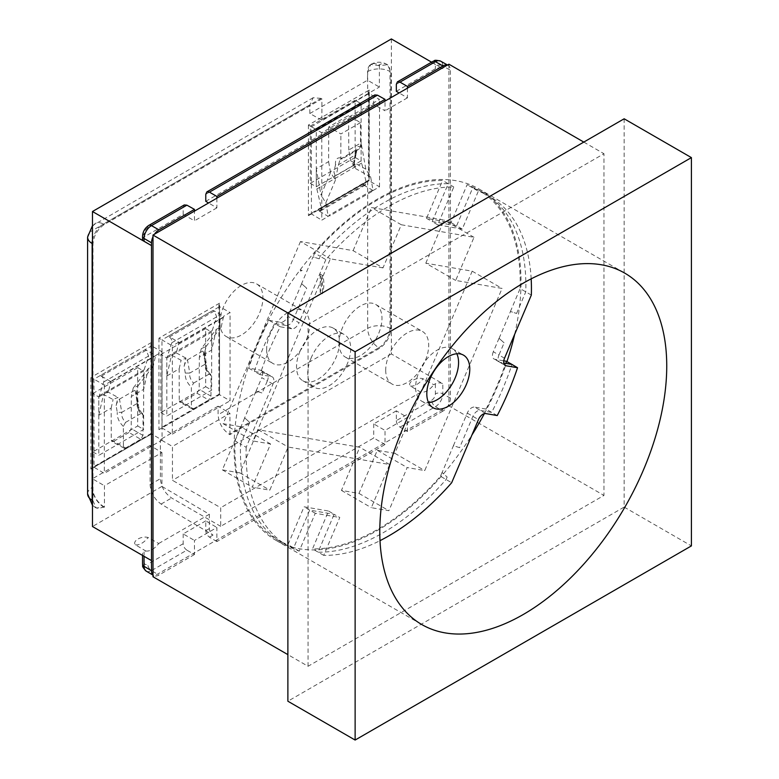 <?xml version="1.0" encoding="UTF-8"?>
<svg xmlns="http://www.w3.org/2000/svg" width="779" height="779" viewBox="0 0 779 779"><rect width="100%" height="100%" fill="white"/><g stroke="black" fill="none" stroke-linecap="round" stroke-linejoin="round"><path stroke-width="0.58" stroke-dasharray="3.9 2.92" d="M447.419 65.076A10.565 6.105 -60 0 1 448.188 65.397A10.565 6.105 -60 0 1 450.408 70.246L450.408 398.137A10.565 6.105 -60 0 1 442.939 411.088L435.432 406.677A5.287 3.048 -120 0 1 431.722 400.221L396.326 420.66L396.326 410.845L407.436 417.486L385.021 430.427L385.021 444.517L216.883 541.59L216.883 527.5L194.468 540.441L194.468 554.531L186.902 550.159L151.467 570.617A5.287 3.048 60 0 1 147.767 564.162C145.546 565.174 144.329 564.473 144.096 562.049A5.287 3.048 0 0 0 142.547 564.2M396.326 410.845L373.716 423.903L385.021 430.427M216.883 541.59L209.444 537.15C207.233 535.553 206.007 533.391 205.773 530.674L205.773 520.859L216.883 527.5M205.773 520.859L183.162 533.917L194.468 540.441M94.045 467.254L151.525 433.961L151.516 342.458L150.892 344.542L151.525 345.925L162.071 351.796L155.615 355.526L145.167 349.596L93.957 379.159L94.045 467.254L104.318 473.389L162.071 440.047L162.071 351.796M362.615 184.35L365.39 184.983L366.13 181.935L361.105 160.893L361.105 142.878L365.828 169.179L370.648 176.94L373.063 190.524L362.615 184.389L369.071 180.757L369.071 93.577L379.519 99.41L321.776 132.751L321.776 220.136L328.232 216.406L317.783 210.233L362.615 184.35L311.415 213.952L321.776 220.136M373.063 190.524L379.519 186.794L369.071 180.757M148.37 368.516L133.267 387.903L138.01 385.819L136.159 394.028L137.25 400.844L138.156 401.954L137.26 403.405C136.763 406.842 137.951 410.231 140.814 413.591L142.567 413.63L143.034 415.022L142.966 435.412L140.726 439.278L128.973 432.501L131.213 428.625L131.32 396.482L143.657 389.364L148.37 368.516L153.2 366.325L155.615 355.526M100.325 375.517L101.367 376.121A4.226 2.444 60 0 1 103.753 381.944L99.293 395.693A31.705 18.306 60 0 1 98.816 396.978L98.816 415.246L111.144 408.128L111.261 440.154L111.942 441.605L113.5 441.44L125.662 447.983L124.104 448.149L123.413 446.698L123.345 426.395L125.575 422.384C122.556 419.121 121.29 415.772 121.777 412.344L117.278 412.373L116.11 405.596L117.97 397.397L113.091 399.549L103.529 394.398L108.359 392.217L117.97 397.397M125.662 447.983L140.726 439.278M128.973 432.501L113.5 441.44M133.267 387.903L131.32 396.482M111.144 408.128L113.091 399.549M99.293 395.693L144.125 369.801L143.657 389.364M144.125 369.801L148.585 356.052L146.209 350.238L145.167 349.635M112.166 380.727L110.774 381.525L108.359 392.217M110.774 381.525L100.325 375.478L151.525 345.925L151.525 433.961L162.071 440.047M92.837 393.522L137.679 367.639L137.688 425.986L92.847 451.878L92.837 393.522L98.816 396.978L98.816 415.246L103.529 394.398M193.659 408.712L208.733 400.007L196.98 393.229L181.497 402.168L193.659 408.712L192.101 408.878L191.42 407.427L191.352 387.114L193.572 383.112C190.563 379.85 189.297 376.5 189.784 373.073L185.285 373.102C184.935 378.175 186.95 382.849 191.352 387.114M160.844 354.523L205.675 328.641L205.685 386.715L160.854 412.607L160.844 354.523L166.823 357.97L166.823 375.984L171.536 355.127L176.366 352.945L178.78 342.857L178.78 342.147L169.462 336.918C171.419 338.68 172.208 340.618 171.838 342.731L166.823 357.97L166.823 375.984L179.151 368.866L179.258 400.883L179.939 402.334L181.497 402.168M206.016 346.548L221.197 327.053L216.367 329.244L201.264 348.632L206.016 346.548L204.166 354.757L205.257 361.573L206.162 362.683L205.257 364.134C204.77 367.571 205.948 370.96 208.811 374.319L210.573 374.358L211.041 375.751L210.973 396.141L208.733 400.007M196.98 393.229L199.22 389.354L199.327 357.22L211.654 350.102L216.367 329.244M185.285 373.102L184.117 366.325L185.967 358.126L181.088 360.278L171.536 355.127M179.151 368.866L181.088 360.278M201.264 348.632L199.327 357.22M221.197 327.053L223.612 316.264L213.164 310.334L161.964 339.897L172.325 345.876L172.325 434.127L161.964 427.944L160.455 428.08L158.965 429.657L219.512 394.7L230.068 400.786L230.068 312.535L223.612 316.264M167.397 356.441L212.229 330.559L211.654 332.088L211.654 350.102M212.229 330.559L216.679 316.849L214.303 311.025L213.164 310.373M360.414 122.673L340.881 133.949L328.719 126.928L348.661 115.419L360.414 122.673L360.492 146.452L359.012 149.13L356.977 149.471L356.042 154.223L355.438 153.19C355.02 148.185 356.704 145.936 360.492 146.452M335.428 180.115L325.817 202.832L320.987 195.071L330.539 172.48L335.428 180.115L333.957 171.955C334.581 174.681 335.33 175.859 336.216 175.479L353.315 165.596L354.065 164.135L354.007 160.386L355.467 168.546L350.716 160.825L365.828 169.179M355.127 157.446L310.295 183.328L310.285 126.11L355.127 100.228L355.127 157.446L361.105 160.893L361.105 142.878L348.778 149.996L350.716 160.825M348.778 149.996L348.661 115.419M340.803 157.825C336.869 157.436 335.106 159.734 335.506 164.71L338.495 164.72L340.141 159.189L342.283 158.789L340.803 157.825L340.881 133.949M328.719 126.928L328.602 161.652L316.274 168.77L320.987 195.071M330.539 172.48L328.602 161.652M325.817 202.832L328.232 216.406M361.69 163.084L316.849 188.976L316.274 186.775L316.274 168.77M316.849 188.976L321.299 207.818L320.558 210.866L317.783 210.233M359.012 149.13L342.283 158.789L340.141 159.189M353.315 165.596L355.448 154.933L338.495 164.72L336.216 175.479M116.11 405.596C116.957 402.373 118.087 400.221 119.489 399.13L121.777 412.344L137.26 403.405L135.127 390.104L136.403 390.99L136.159 394.028M140.814 413.591L125.575 422.384M184.117 366.325C184.964 363.111 186.093 360.95 187.496 359.859L189.784 373.073L205.257 364.134L203.134 350.832L204.41 351.719L204.166 354.757M208.811 374.319L193.572 383.112M328.232 216.289L329.527 214.955L329.624 215.491M371.671 191.206L371.583 190.67L371.671 191.206L373.063 190.407M370.648 176.94L355.467 168.546M155.615 355.643L154.223 356.441M119.489 399.13L135.127 390.104M138.01 385.819L153.2 366.325M379.519 186.794L379.519 99.41M178.78 342.857L223.612 316.975M142.547 239.095A5.287 3.048 180 0 1 144.096 236.943L183.162 214.381L194.468 220.798L194.468 211.109M142.547 236.31A5.287 3.048 180 0 1 144.096 234.158C144.319 231.47 145.546 229.347 147.767 227.799L183.162 207.36L183.162 214.381M205.773 201.323L373.716 104.367L385.021 110.784L385.021 101.095M205.773 194.302L373.716 97.346L373.716 104.367M369.265 180.65L368.496 180.377A2.113 1.217 -120 0 0 368.126 180.475A2.113 1.217 -120 0 0 367.688 181.449L369.265 180.65L369.265 90.013L308.416 125.03L311.405 126.763A2.113 1.217 180 0 1 311.415 126.763L321.776 132.751M369.265 90.013L368.496 92.818L368.973 93.519A2.113 1.217 180 0 0 368.983 93.529L369.051 93.568M161.935 452.55L161.935 486.417L209.337 514.267L209.337 528.62C209.57 531.336 210.797 533.498 213.008 535.085L161.097 504.062C154.446 499.281 150.775 492.805 150.084 484.645L150.084 445.471L161.935 452.55L104.454 485.736L104.454 507.11L96.197 508.005L92.983 500.79L92.983 243.983C93.694 235.764 97.433 229.289 104.191 224.566L321.912 98.865L321.912 120.239L379.383 87.053L379.383 65.689L387.504 64.706L390.863 72.009L390.863 328.816C390.143 337.034 386.413 343.5 379.646 348.232L229.932 434.663L229.094 434.166C222.443 429.385 218.772 422.909 218.081 414.749L218.081 406.21L229.932 413.298L172.451 446.474L172.451 480.341L220.7 507.713L220.7 526.331L373.716 437.993L385.021 444.517M379.646 65.533L378.798 65.056A15.853 9.153 -60.9 0 1 386.608 64.209A15.853 9.153 -60.9 0 1 390.006 71.532L390.863 72.009M390.863 328.816L390.006 328.319A15.853 8.988 -60 0 1 378.798 347.736L379.646 348.232M110.774 381.408L104.318 385.138L94.045 379.207M104.318 385.138L104.318 473.389M104.191 507.265L103.354 506.759A15.853 9.153 -59.1 0 1 95.32 507.48A15.853 9.153 -59.1 0 1 92.467 503.263M92.467 240.107A15.853 9.309 -60 0 1 103.354 224.079L104.191 224.566M172.325 434.127L230.068 400.786M219.512 303.206L158.965 338.164L161.964 339.897L161.964 427.944L219.532 394.7L219.512 303.206L218.899 305.28L219.532 306.663L230.068 312.535M178.78 342.147L172.325 345.876M87.599 237.079A15.853 9.153 180 0 1 92.243 230.613A15.853 9.153 60 0 1 95.525 223.359A15.853 9.153 60 0 1 103.354 224.079L321.055 98.397L321.912 98.865M379.383 65.689L370.785 64.433L367.532 71.678L367.532 80.218L379.383 87.053M321.055 98.397L313.158 97.706L309.847 104.98L309.847 113.52L321.912 120.239M391.37 38.95L391.37 353.948L442.832 383.735A5.287 3.048 0 0 0 435.393 383.755L433.737 384.709L423.065 378.75C416.677 376.685 406.842 382.353 410.426 386.043L420.757 392.207A16.768 9.679 120 0 0 433.737 384.709M229.932 434.663L229.932 413.298M104.454 507.11L103.597 506.623C96.83 501.91 93.1 495.473 92.389 487.313L92.389 478.773L104.454 485.736M145.751 550.977A16.768 9.679 120 0 0 158.731 543.489L148.059 537.52C141.671 535.455 131.836 541.132 135.419 544.813L145.751 550.977L144.096 551.941A5.287 3.048 0 0 0 142.547 554.093A5.287 3.048 0 0 0 144.057 556.235L151.506 560.607M309.847 113.52L367.532 80.218M218.081 406.21L160.396 439.512L172.451 446.474M150.084 445.471L92.389 478.773M166.823 375.984L166.823 416.054L211.664 390.162L211.654 332.088L166.823 357.97M98.816 415.246L98.826 455.326L143.657 429.433L143.657 371.096L98.816 396.978M361.105 142.878L361.105 103.675L355.127 100.228M361.105 160.893L316.274 186.775L316.264 129.557L361.105 103.675M176.366 352.945L185.967 358.126M187.496 359.859L203.134 350.832M371.671 191.702L329.624 215.978M112.166 380.532L154.223 356.246M373.716 97.346L374.816 94.921M183.162 207.36L184.263 204.935M363.754 185.003L318.913 210.895M194.468 554.531L158.974 575.029A10.565 6.105 -60 0 1 153.658 575.535A10.565 6.105 -60 0 1 152.996 575.029M442.939 411.088L407.436 431.576L407.436 417.486M396.326 420.66C396.56 423.377 397.787 425.538 399.997 427.126L407.436 431.576M216.883 198.168L216.883 207.857L208.568 202.968M407.436 88.154L407.436 97.842L399.121 92.954M169.462 336.918L214.303 311.025M396.326 91.309L435.393 68.756A5.287 3.048 180 0 1 442.832 68.737L431.566 62.154M373.716 423.903L373.716 437.993M183.162 533.917L183.162 543.732C183.396 546.449 184.642 548.591 186.902 550.159M101.367 376.121L146.209 350.238M407.436 97.842L385.021 110.784M216.883 207.857L194.468 220.798M152.996 236.777A10.565 6.105 -60 0 1 154.485 234.197M368.983 180.709A2.113 1.217 0 0 1 368.973 180.699L368.496 180.377M308.416 125.03L308.416 215.666L309.906 214.089L368.438 180.3L368.496 92.818A2.113 1.217 -120 0 1 367.688 90.812L367.688 71.59A15.853 9.153 60 0 1 370.97 64.326A15.853 9.153 60 0 1 378.798 65.056L378.545 65.202M420.757 392.207L220.7 507.713M220.7 526.331L171.604 497.995C164.836 493.273 161.097 486.846 160.396 478.686L160.396 439.512M209.337 514.267L158.731 543.489M90.861 377.591L93.052 378.691A2.113 1.217 60 0 1 92.243 376.685L90.861 377.591L90.861 469.085L93.052 467.108L93.957 467.205M93.957 379.159L93.052 378.691M150.892 344.542L150.892 433.601L93.052 467.108A2.113 1.217 60 0 0 92.682 467.205A2.113 1.217 60 0 0 92.243 468.179L151.516 433.952M90.861 469.085L92.243 468.179L92.243 487.401A15.853 9.153 -120 0 0 103.354 506.759L103.597 506.623M219.532 394.7L219.532 306.663L168.332 336.216M309.906 214.089L311.405 213.943A2.113 1.217 60 0 1 311.415 213.952L311.415 126.763L368.983 93.529M310.295 183.328L316.274 186.775M310.285 126.11L316.264 129.557M137.688 425.986L143.657 429.433M137.679 367.639L143.657 371.096M92.847 451.878L98.826 455.326M205.685 386.715L211.664 390.162M205.675 328.641L211.654 332.088M160.854 412.607L166.823 416.054M161.935 486.417L92.467 526.516M391.37 353.948L172.451 480.341M320.169 292.417L320.169 274.14A31.676 18.287 120 0 1 320.169 292.417L322.409 293.78L322.409 275.367A31.705 18.306 -60 0 1 322.409 293.78M322.409 275.367L320.169 274.14M300.772 271.189C299.847 270.128 300.304 269.865 302.145 270.401L300.772 271.189M514.656 334.347A202.9 117.152 120 0 0 478.997 188.985A202.9 117.152 120 0 0 322.642 243.34A202.9 117.152 120 0 0 234.07 447.536A202.9 117.152 120 0 0 276.097 540.422A202.9 117.152 120 0 0 471.928 434.994M484.363 413.639A202.9 117.152 120 0 0 506.934 361.602M382.995 267.898L330.354 258.823L253.029 440.963L270.576 443.991L252.26 487.128L269.807 490.157L288.123 447.019L389.646 464.527L371.33 507.674L388.887 510.703L407.193 467.556L424.74 470.584L502.075 288.444L455.696 280.44L474.012 237.303L401.312 224.761L382.995 267.898L353.111 250.643L300.46 241.558L330.354 258.823M270.576 443.991L240.682 426.726L222.366 469.873L239.913 472.902L258.229 429.755L359.762 447.273L341.445 490.41L358.992 493.438L377.309 450.301L394.856 453.329L472.181 271.189L425.801 263.185L455.696 280.44M472.181 271.189L502.075 288.444M258.229 429.755L288.123 447.019M389.646 464.527L359.762 447.273M300.46 241.558L223.135 423.708L240.682 426.726M223.135 423.708L253.029 440.963M624.145 118.788L624.145 507.08L287.879 701.217M308.056 666.279L308.056 324.58L603.968 153.726L603.968 495.425L308.056 666.279L287.879 654.623M624.145 507.08L691.401 545.904M287.879 312.924L308.056 324.58M583.792 142.08L603.968 153.726M448.908 64.209L448.908 405.908L603.968 495.425M448.908 405.908L152.996 576.752M219.931 322.613A30.381 17.537 120 0 0 226.222 336.518A30.381 17.537 120 0 0 256.612 318.981A30.381 17.537 120 0 0 256.612 283.897A30.381 17.537 120 0 0 233.194 292.037A30.381 17.537 120 0 0 219.931 322.613M339.011 343.159A30.381 17.537 120 0 0 345.301 357.064A30.381 17.537 120 0 0 375.682 339.527A30.381 17.537 120 0 0 375.682 304.443A30.381 17.537 120 0 0 352.274 312.583A30.381 17.537 120 0 0 339.011 343.159M385.712 370.122A30.381 17.537 120 0 0 392.003 384.028A30.381 17.537 120 0 0 415.421 375.887A30.381 17.537 120 0 0 428.684 345.311A30.381 17.537 120 0 0 422.384 331.406A30.381 17.537 120 0 0 398.975 339.547A30.381 17.537 120 0 0 385.712 370.122M266.632 349.576A30.381 17.537 120 0 0 272.932 363.481A30.381 17.537 120 0 0 296.341 355.351A30.381 17.537 120 0 0 309.604 324.765A30.381 17.537 120 0 0 303.313 310.86A30.381 17.537 120 0 0 279.895 319.001A30.381 17.537 120 0 0 266.632 349.576M425.801 263.185L444.118 220.048L371.417 207.506L353.111 250.643M394.856 453.329L424.74 470.584M377.309 450.301L407.193 467.556M341.445 490.41L371.33 507.674M358.992 493.438L388.887 510.703M239.913 472.902L269.807 490.157M222.366 469.873L252.26 487.128M401.312 224.761L371.417 207.506M474.012 237.303L444.118 220.048M531.171 278.853A201.78 116.499 120 0 0 490.264 196.795A201.78 116.499 120 0 0 478.316 191.215L462.249 229.075L437.72 224.849L453.797 186.989A201.78 116.499 120 0 0 325.856 259.611L320.218 256.349L319.166 258.823L312.983 256.846L301.59 283.692L306.692 288.201L293.401 319.526L299.039 322.769A7.469 4.314 -60 0 1 291.736 328.777L280.274 326.8A201.78 116.499 120 0 0 259.972 374.611L271.443 376.588A7.469 4.314 -60 0 1 272.28 376.88A7.469 4.314 -60 0 1 272.991 384.125L246.183 447.282L240.526 444.059A201.849 116.538 120 0 0 281.608 542.379A201.849 116.538 120 0 0 282.855 543.099A201.849 116.538 120 0 0 293.605 547.978L309.682 510.109L334.123 514.325L339.79 517.499L323.723 555.369A201.78 116.499 120 0 0 380.006 540.665M319.166 258.823L312.983 256.846M301.59 283.692L306.692 288.201M244.694 417.914L249.718 422.413L244.694 417.914L234.976 440.817A201.78 116.499 120 0 0 276.039 539.087A201.78 116.499 120 0 0 287.987 544.657L304.063 506.798L328.582 511.034L312.515 548.893A201.78 116.499 120 0 0 440.447 476.261L451.664 482.737M256.009 391.058L262.192 393.035L256.009 391.058L244.606 417.904M497.245 415.548L491.646 412.383L480.146 410.397A7.401 4.275 120 0 0 472.911 416.346L459.61 447.672L453.427 445.695L442.112 472.551L447.136 477.05L442.112 472.551M459.61 447.672L453.505 445.715M499.096 338.349L504.12 342.838L499.096 338.349L510.488 311.503L516.594 313.46L510.488 311.503M325.856 259.611L299.039 322.769M249.718 422.413L240.526 444.059L234.976 440.817M272.991 384.125L267.353 380.882L262.192 393.035M447.136 477.05L446.085 479.523A201.849 116.538 120 0 1 318.046 552.194L334.123 514.325L328.582 511.034M516.594 313.46L525.776 291.813A201.849 116.538 120 0 0 484.694 193.494A201.849 116.538 120 0 0 483.447 192.773A201.849 116.538 120 0 0 472.707 187.905L478.316 191.215M531.336 295.066L520.129 288.59A201.78 116.499 120 0 0 477.809 189.599A201.78 116.499 120 0 0 467.108 184.74L451.041 222.609L426.512 218.373L442.589 180.514A201.78 116.499 120 0 0 314.648 253.136L313.07 256.866M504.519 358.223L498.959 354.99L504.12 342.838M456.815 353.754A30.381 17.537 120 0 0 452.278 348.661A30.381 17.537 120 0 0 419.073 371.865A30.381 17.537 120 0 0 421.897 401.282A30.381 17.537 120 0 0 428.567 402.665M311.201 357.795A30.381 17.537 120 0 0 314.025 387.212A30.381 17.537 120 0 0 344.415 369.674A30.381 17.537 120 0 0 344.415 334.59A30.381 17.537 120 0 0 311.201 357.795M299.993 351.319A30.381 17.537 120 0 0 302.817 380.746A30.381 17.537 120 0 0 333.208 363.199A30.381 17.537 120 0 0 333.208 328.115A30.381 17.537 120 0 0 299.993 351.319M246.183 447.282A201.78 116.499 120 0 0 288.493 546.274A201.78 116.499 120 0 0 299.194 551.133L315.271 513.273L339.79 517.499M462.249 229.075L456.63 225.774L472.707 187.905L467.108 184.74M499.008 338.329L493.311 351.748L498.959 354.99A7.401 4.275 120 0 0 499.621 362.147A7.401 4.275 120 0 0 499.67 362.167A7.401 4.275 120 0 0 500.498 362.459L503.75 363.024M506.331 361.271A201.78 116.499 -60 0 1 486.038 409.072L491.646 412.383A201.849 116.538 120 0 0 511.998 364.445M323.723 555.369L312.515 548.893M315.271 513.273L304.063 506.798M299.194 551.133L287.987 544.657M256.087 391.077L261.783 377.649L267.353 380.882A7.401 4.275 120 0 0 266.681 373.735A7.401 4.275 120 0 0 266.642 373.706A7.401 4.275 120 0 0 265.814 373.414L271.443 376.588M259.972 374.611L254.305 371.427L265.814 373.414L260.235 370.113A7.469 4.314 120 0 1 261.111 370.434A7.469 4.314 120 0 1 261.783 377.649M280.274 326.8L274.656 323.499A201.849 116.538 120 0 0 254.305 371.427L248.764 368.136L260.235 370.113M291.736 328.777L286.166 325.486L274.656 323.499L269.057 320.335A201.78 116.499 120 0 0 248.764 368.136M280.528 322.311L286.166 325.486A7.401 4.275 120 0 0 293.401 319.526L287.831 316.303A7.469 4.314 -60 0 1 280.528 322.311L269.057 320.335M453.797 186.989L448.266 183.688A201.849 116.538 120 0 0 320.218 256.349L314.648 253.136M437.72 224.849L432.189 221.557L448.266 183.688L442.589 180.514M451.041 222.609L456.63 225.774L432.189 221.557L426.512 218.373M510.411 311.493L520.129 288.59M493.311 351.748A7.469 4.314 120 0 0 494.032 358.992A7.469 4.314 120 0 0 494.869 359.285L503.77 360.823M486.038 409.072L474.567 407.096L485.775 413.571M453.427 445.695L467.264 413.104A7.469 4.314 -60 0 1 474.567 407.096M442.034 472.541L440.447 476.261M301.668 283.702L287.831 316.303M142.966 435.412L131.213 428.625M111.261 440.154L123.413 446.698M137.25 400.844C136.88 405.908 138.818 410.64 143.034 415.022M123.345 426.395C118.963 422.101 116.938 417.427 117.278 412.373M179.258 400.883L191.42 407.427M210.973 396.141L199.22 389.354M205.257 361.573C204.887 366.636 206.815 371.359 211.041 375.751M355.438 153.19L354.007 160.386M335.506 164.71L333.957 171.955M371.583 190.67L329.527 214.955M112.127 380.892L154.184 356.616M223.369 317.452L178.537 343.335M144.096 234.158L144.096 236.943M92.467 500.488L92.983 500.79M92.983 243.983L92.467 243.681M450.408 398.137L442.832 393.843L442.832 383.735M367.532 71.678L367.688 71.59A15.853 9.153 180 0 1 390.006 71.532L390.006 328.319A15.853 9.153 0 0 0 367.688 328.378A15.853 9.153 -120 0 0 378.798 347.736L229.094 434.166M366.13 181.935L321.299 207.818M171.838 342.731L216.679 316.849M103.753 381.944L148.585 356.052M396.326 84.288L431.722 63.849A5.287 3.048 60 0 1 432.822 61.434M148.857 225.374A5.287 3.048 -120 0 0 147.767 227.799M431.722 63.849C433.942 62.836 435.159 63.537 435.393 65.972A5.287 3.048 180 0 1 442.832 65.952A10.478 6.047 120 0 0 440.632 61.142M410.426 386.043A16.641 9.611 120 0 0 423.065 378.75M431.722 400.221C433.942 398.673 435.159 396.56 435.393 393.862L435.393 383.755M399.997 427.126L435.432 406.677A10.478 6.047 120 0 0 442.832 393.843A5.287 3.048 0 0 0 435.393 393.862M135.419 544.813A16.641 9.611 120 0 0 148.059 537.52M146.199 571.114A10.478 6.047 120 0 0 151.467 570.617L158.974 575.029M435.393 68.756L435.393 65.972M442.832 68.737L442.832 65.952L450.408 70.246M183.162 543.732L147.767 564.162M87.599 493.876A15.853 9.153 0 0 1 92.243 487.401L92.389 487.313M144.096 562.049L144.096 551.941M161.097 504.062L171.604 497.995M150.084 484.645L160.396 478.686M213.008 535.085L209.444 537.15M209.337 528.62L205.773 530.674M158.965 338.164L158.965 429.657M151.516 342.458L92.243 376.685L92.243 230.613L309.847 104.98M308.416 215.666L367.688 181.449L367.688 328.378L218.081 414.749M467.264 413.104L478.472 419.579M494.869 359.285L504.49 364.825M124.104 448.149L111.942 441.605M192.101 408.878L179.939 402.334M340.16 159.179L356.986 149.461C356.237 149.539 355.925 151.038 356.042 153.96M142.576 413.63C139.733 411.127 138.263 407.368 138.146 402.344M210.573 374.358C207.75 371.875 206.279 368.116 206.153 363.072M370.785 64.433L370.97 64.326C376.267 61.551 381.486 61.512 386.608 64.209L387.504 64.706M96.197 508.005L92.467 505.308M354.065 164.135L356.042 154.223M138.156 401.954L136.403 390.99M206.162 362.683L204.41 351.719M365.39 184.983L320.558 210.875M447.516 65.017L448.188 65.397M142.547 555.437L142.547 554.093M152.996 575.136L153.658 575.535M313.158 97.706L92.467 225.657M218.899 305.28L218.899 394.34L160.455 428.08M276.097 540.422L421.819 624.554M478.997 188.985L624.719 273.108M345.301 357.064L392.003 384.028M375.682 304.443L422.384 331.406M226.222 336.518L272.932 363.481M256.612 283.897L303.313 310.86M421.897 401.282L433.105 407.758M452.278 348.661L463.486 355.136M302.817 380.746L314.025 387.212M333.208 328.115L344.415 334.59M490.264 196.795L484.694 193.494M499.621 362.147L505.191 365.439M288.493 546.274L282.855 543.099M261.111 370.434L272.28 376.88M477.809 189.599L483.447 192.773M499.67 362.167L494.032 358.992M276.039 539.087L281.608 542.379"/><path stroke-width="1.17" d="M208.568 202.968L205.773 201.323L205.773 194.302L206.863 191.887L209.444 192.15L216.883 196.444L385.021 99.371L385.021 101.095M92.467 503.263A15.853 9.153 -59.1 0 1 92.146 500.293L92.467 500.488M92.467 243.681L92.146 243.496A15.853 9.309 -60 0 1 92.467 240.107M152.996 575.029A10.565 6.105 -60 0 1 151.506 570.715L151.506 242.824A10.565 6.105 -60 0 1 152.996 236.777M206.863 191.887L374.816 94.921L377.455 95.155L385.021 99.371M397.417 81.873L432.822 61.434A5.287 3.048 60 0 1 435.432 61.677L399.997 82.136L397.417 81.873L396.326 84.288L396.326 91.309L399.121 92.954M186.902 205.169L151.467 225.618A5.287 3.048 -120 0 0 148.857 225.374L184.263 204.935L186.902 205.169L194.468 209.385L194.468 211.109M154.485 234.197A10.565 6.105 -60 0 1 158.974 229.883L194.468 209.385M216.883 198.168L216.883 196.444M407.436 88.154L407.436 86.43L442.939 65.933A10.565 6.105 -60 0 1 447.419 65.076M399.997 82.136L407.436 86.43M144.057 241.237A5.287 3.048 180 0 1 142.547 239.095L142.547 236.31A5.287 3.048 180 0 0 144.057 238.452L144.057 241.237L151.506 245.609L92.467 211.518L391.37 38.95L431.566 62.154M151.506 560.607L92.467 526.516L92.467 211.518M471.928 434.994A202.9 117.152 120 0 0 484.363 413.639M506.934 361.602A202.9 117.152 120 0 0 514.656 334.347M355.127 740.05L287.879 701.217L287.879 312.924L624.145 118.788L691.401 157.611L691.401 545.904L355.127 740.05L355.127 351.757L691.401 157.611M287.879 654.623L152.996 576.752L152.996 235.054L355.127 351.757M379.792 531.668A202.9 117.152 120 0 0 421.819 624.554A202.9 117.152 120 0 0 624.719 507.402A202.9 117.152 120 0 0 624.719 273.108A202.9 117.152 120 0 0 468.364 327.472A202.9 117.152 120 0 0 379.792 531.668M152.996 235.054L448.908 64.209L583.792 142.08M380.006 540.665A201.78 116.499 120 0 0 451.664 482.737L478.472 419.579A7.469 4.314 -60 0 1 485.775 413.571L497.245 415.548A201.78 116.499 120 0 0 517.538 367.737L506.077 365.76A7.469 4.314 -60 0 1 505.191 365.439A7.469 4.314 -60 0 1 504.519 358.223L531.336 295.066A201.78 116.499 120 0 0 531.171 278.853M430.281 378.341A30.381 17.537 120 0 0 433.105 407.758A30.381 17.537 120 0 0 463.486 390.221A30.381 17.537 120 0 0 463.486 355.136A30.381 17.537 120 0 0 430.281 378.341M428.567 402.665A30.381 17.537 120 0 0 452.278 383.745A30.381 17.537 120 0 0 456.815 353.754M503.75 363.024L511.998 364.445L517.538 367.737M503.77 360.823L506.331 361.271L511.998 364.445M144.057 556.313L144.057 566.343L151.506 570.715M92.146 500.293L92.146 243.496A15.853 9.153 180 0 1 87.599 237.079L87.599 493.876A15.853 9.153 0 0 0 92.146 500.293M377.455 95.155L209.444 192.15M432.822 61.434C435.062 61.249 432.618 59.165 440.632 61.142A10.478 6.047 120 0 0 435.432 61.677L442.939 65.933M146.199 571.114C140.483 565.164 143.511 566.245 142.547 564.2A5.287 3.048 0 0 0 144.057 566.343A10.478 6.047 120 0 0 146.199 571.114L152.996 575.136M151.506 242.824L144.057 238.452A10.478 6.047 120 0 1 151.467 225.618L158.974 229.883M504.49 364.825L506.077 365.76M148.857 225.374C144.933 227.974 142.83 231.616 142.547 236.31M440.632 61.142L447.516 65.017M142.547 564.2L142.547 555.437M92.467 505.308L87.599 493.876M92.467 225.657L87.599 237.079"/></g></svg>

